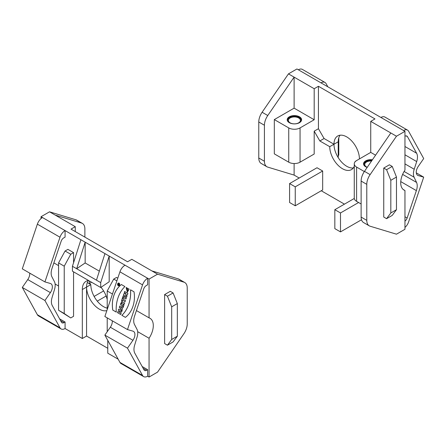 <?xml version="1.0" encoding="UTF-8"?>
<svg xmlns="http://www.w3.org/2000/svg" width="446" height="446" viewBox="0 0 446 446"><rect width="100%" height="100%" fill="white"/><g stroke="black" fill="none" stroke-linecap="round" stroke-linejoin="round"><path stroke-width="0.67" d="M327.843 86.814L326.065 83.597A8 4.616 120 0 0 324.972 82.454A8 4.616 120 0 0 320.975 82.85L380.923 117.46A8 4.616 -60 0 1 384.92 117.064L407.538 130.12A8 4.616 120 0 0 403.541 130.516L404.957 131.336L404.957 170.116A15.995 9.232 -60 0 0 404.026 190.08A15.995 9.232 -60 0 0 404.957 190.503L404.957 229.283L396.472 234.183L370.124 226.217A11.997 6.924 120 0 1 369.266 225.849A11.997 6.924 120 0 1 366.785 220.357L366.785 184.343L361.126 181.076L361.126 217.09A11.997 6.924 120 0 0 363.613 222.582L369.266 225.849M295.246 205.779L289.588 202.512L289.588 183.574L317.017 167.741L322.67 171.008L295.246 186.841L295.246 205.779L322.67 189.94L322.67 171.008M354.286 198.464L334.829 209.698L340.488 212.959L358.584 202.512M340.488 212.959L340.488 231.898L361.505 219.761M334.829 209.698L334.829 228.631L340.488 231.898M338.787 137.781L338.787 155.007L338.224 156.044M404.957 136.231A3.997 2.308 -60 0 1 406.908 136.063A3.997 2.308 -60 0 1 407.454 136.632L416.625 153.251A11.997 6.924 -60 0 1 416.698 161.569L414.211 169.24A11.997 6.924 120 0 0 414.111 177.229L416.547 182.42A11.997 6.924 -60 0 1 416.374 190.62L407.142 218.016A3.997 2.308 -60 0 1 404.957 221.099M324.086 138.516L319.843 140.969L329.739 146.684L333.982 144.231L324.086 138.516L318.433 128.721L314.19 131.174L319.843 140.969M340.086 135.21A17.996 10.392 -120 0 0 338.224 141.783L333.982 144.231A17.996 10.392 -120 0 0 340.476 160.794A17.996 10.392 -120 0 0 353.332 167.947M356.555 160.588L355.367 161.48M329.739 146.684A17.996 10.392 -120 0 0 337.594 164.791A17.996 10.392 -120 0 0 351.465 169.614A17.996 10.392 -120 0 0 354.263 166.347M355.189 161.664A17.996 10.392 -120 0 0 355.189 161.374M367.164 167.428A7.197 4.153 180 0 1 365.653 166.759A7.197 4.153 180 0 1 365.653 160.883A7.197 4.153 180 0 1 372.416 159.78M375.571 155.18L370.743 152.393L356.605 160.554A8 4.616 180 0 0 354.263 163.821L354.263 198.102A8 4.616 0 0 0 356.605 201.369L361.126 203.984M356.605 201.369L356.605 167.088A8 4.616 180 0 1 354.263 163.821M356.605 167.088L364.337 171.554M370.743 152.393L370.743 121.379L396.472 136.231L404.957 131.336M396.472 209.698L396.472 177.045L390.819 180.312L390.819 212.959L396.472 209.698L392.229 215.407L386.576 218.674L390.819 212.959M383.75 168.064L389.403 164.803L392.229 166.436L386.576 169.697L383.75 168.064L383.75 217.04L386.576 218.674M392.229 166.436L396.472 177.045M386.576 169.697L390.819 180.312M403.195 189.489L404.957 190.503M396.472 136.231L370.124 174.62A11.997 6.924 120 0 0 366.785 184.343M390.819 132.969L364.471 171.353A11.997 6.924 120 0 0 361.126 181.076M318.433 128.721L318.433 86.279L374.98 118.926L370.743 121.379M333.982 144.231A17.996 10.392 60 0 1 337.711 135.997A17.996 10.392 60 0 1 351.576 140.813A17.996 10.392 60 0 1 359.431 158.927M338.224 141.783L338.224 157.633M294.115 163.537L294.115 175.088L267.767 167.122A11.997 6.924 -60 0 1 266.909 166.754L261.256 163.487A11.997 6.924 -60 0 1 258.769 157.995L258.769 121.981A11.997 6.924 -60 0 1 262.109 112.258L288.456 73.869L296.941 68.974L298.357 69.788A8 4.616 -60 0 1 302.355 69.392L324.972 82.454M266.909 166.754A11.997 6.924 -60 0 1 264.422 161.262L264.422 125.248A11.997 6.924 -60 0 1 267.767 115.525L294.115 77.136L294.115 108.155L274.318 119.584L274.318 153.864L288.74 162.188L288.74 127.907L274.318 119.584M344.446 204.145L321.259 190.76M299.205 178.026L294.115 175.088M404.957 227.443A8 4.616 120 0 0 408.631 221.84L423.7 177.151L416.308 172.881M423.7 177.151L418.242 175.579A6.997 4.042 -60 0 1 417.712 175.356A6.997 4.042 -60 0 1 418.242 166.436L423.7 158.559L408.631 131.269A8 4.616 120 0 0 407.538 130.12M288.456 73.869L314.19 88.726L318.433 86.279M314.19 88.726L314.19 119.745L294.115 108.155M289.309 116.807A7.197 4.153 180 0 1 299.483 116.807A7.197 4.153 180 0 1 299.483 122.683A7.197 4.153 180 0 1 289.309 122.683A7.197 4.153 180 0 1 289.309 116.807M288.74 127.907A8 4.616 0 0 0 300.052 127.907L314.19 119.745M314.19 131.174L314.19 154.026L300.052 162.188A8 4.616 180 0 1 288.74 162.188M289.588 183.574L295.246 186.841M301.189 120.236A6.796 3.925 0 0 0 296.869 116.74A6.796 3.925 0 0 0 289.588 117.621A6.796 3.925 0 0 0 287.603 120.236M299.338 122.767A6.796 3.925 0 0 0 301.195 120.069A6.796 3.925 0 0 0 296.997 116.445A6.796 3.925 0 0 0 289.588 117.298A6.796 3.925 0 0 0 287.598 120.069A6.796 3.925 0 0 0 289.454 122.767M363.947 164.312A6.796 3.925 180 0 1 365.932 161.697A6.796 3.925 180 0 1 371.847 160.605M372.059 160.298A6.796 3.925 0 0 0 365.932 161.374A6.796 3.925 0 0 0 363.942 164.15A6.796 3.925 0 0 0 365.798 166.843M290.156 117.95A5.999 3.462 180 0 1 296.69 117.198A5.999 3.462 180 0 1 300.392 120.398A5.999 3.462 180 0 1 294.399 123.86A5.999 3.462 180 0 1 288.4 120.398A5.999 3.462 180 0 1 290.156 117.95M367.259 167.295A5.999 3.462 180 0 1 364.744 164.474A5.999 3.462 180 0 1 366.5 162.026A5.999 3.462 180 0 1 371.546 161.045M124.272 292.615L124.646 291.5L127.891 293.373L127.389 294.851L125.198 294.873L127.026 295.927L126.653 297.036L123.408 295.163L123.91 293.685L126.101 293.669L124.272 292.615L126.101 293.669M125.398 317.368L121.881 315.333A28.477 21.96 -91.1 0 0 130.494 289.783L134.012 291.818A23.85 18.392 88.9 0 1 125.398 317.368L121.881 315.333M124.902 286.555L121.384 284.526A23.85 18.392 -91.1 0 0 112.771 310.076L116.289 312.105A28.477 21.96 88.9 0 1 124.902 286.555M126.92 287.904L126.101 287.43L127.355 292.247L129.123 289.125L127.523 288.2L127.132 289.354L128.114 289.922L127.333 290.848L126.92 287.904M126.363 297.906L123.118 296.032L122.728 297.187L125.973 299.06L126.363 297.906M123.297 298.212L122.533 297.772L121.529 300.732L122.299 301.178L122.605 300.275L125.081 301.702L125.471 300.548L122.996 299.115L123.297 298.212M123.057 307.712L123.442 306.569L119.751 306.012L119.294 307.383L122.093 310.572L122.455 307.617L123.057 307.712L122.455 307.617M121.953 310.985L118.708 309.111L118.318 310.271L119.5 310.951L119.076 312.206L117.895 311.52L117.504 312.679L120.749 314.547L121.139 313.393L119.862 312.657L120.286 311.403L121.563 312.144L121.953 310.985M143.645 376.608L121.028 363.546A8 4.616 -60 0 1 119.935 362.403L104.866 335.108L127.484 348.17L142.553 375.46A8 4.616 120 0 0 143.645 376.608A8 4.616 120 0 0 147.643 376.212L149.059 377.026L157.544 372.131L183.891 333.742A11.997 6.924 120 0 0 187.231 324.019L187.231 288.005A11.997 6.924 120 0 0 184.744 282.513A11.997 6.924 120 0 0 183.891 282.145L157.544 274.178L149.059 279.073L147.643 278.259A8 4.616 120 0 0 142.553 284.888L127.484 329.577L104.866 316.515L119.935 271.826A8 4.616 -60 0 1 125.025 265.197L109.192 256.06L100.707 282.608L100.707 287.508L72.43 271.185L72.43 266.284L80.916 239.731L85.158 242.184L85.158 262.962L99.346 271.151M119.065 283.143A1.377 1.065 -91.1 0 0 118.614 283.02A1.377 1.065 -91.1 0 0 117.577 284.42A1.377 1.065 -91.1 0 0 118.664 285.774A1.377 1.065 -91.1 0 0 119.684 284.676A1.377 1.065 -91.1 0 0 119.065 283.143M120.331 304.295L121.909 301.552L123.085 302.784L124.702 302.817L124.272 304.1L122.884 304.389L123.966 305.014L123.575 306.168L120.331 304.295L123.581 306.157M97.267 301.139L106.126 296.027M103.617 290.948L94.123 296.428M177.335 336.212L171.682 339.478L171.682 306.826L177.335 303.564L177.335 336.212L173.093 341.926L167.44 345.193L164.613 343.559L164.613 294.583L167.44 296.216L171.682 306.826M171.682 339.478L167.44 345.193M167.44 296.216L173.093 292.95L177.335 303.564M173.093 292.95L170.266 291.322L164.613 294.583M85.158 262.962L76.673 268.715L85.158 242.184L104.949 253.607L96.47 280.149M100.707 282.608L72.43 266.284M104.949 253.607L109.192 256.06L109.192 281.755L100.707 287.508M112.453 294.02L107.213 290.993L107.213 309.563M107.213 317.87L107.213 331.724M107.213 290.993L113.713 279.073L116.54 277.445L117.794 278.165M116.874 280.902L113.713 279.073M59.608 318.851L65.077 322.012L64.029 322.62A3.997 2.308 -60 0 1 62.027 322.815A3.997 2.308 -60 0 1 61.481 322.246L52.243 305.51A11.997 6.924 -60 0 1 52.076 297.51L54.507 289.504A11.997 6.924 120 0 0 54.412 281.632L51.926 276.827A11.997 6.924 -60 0 1 51.992 268.431L61.169 241.225A3.997 2.308 -60 0 1 63.711 237.908L65.077 237.121L65.077 230.593A8 4.616 120 0 0 59.987 237.216L44.923 281.911L50.376 283.483A6.997 4.042 -60 0 1 50.911 283.706A6.997 4.042 -60 0 1 50.376 292.626L44.923 300.498L59.987 327.793A8 4.616 120 0 0 61.08 328.936A8 4.616 120 0 0 65.077 328.54L82.326 338.497L82.326 289.526A17.996 10.392 60 0 1 86.056 281.287A17.996 10.392 60 0 1 88.548 280.489M106.862 310.6A17.996 10.392 60 0 1 93.565 304.233A17.996 10.392 60 0 1 86.569 287.073L86.569 336.05L82.326 338.497M107.776 348.293L86.569 336.05M88.431 280.501A17.996 10.392 -120 0 0 86.569 287.073L90.811 284.626L87.299 282.597M107.213 308.164A17.996 10.392 60 0 1 90.811 284.626M75.257 231.569L75.257 226.674L49.528 211.817L41.043 216.717L41.043 218.557M58.577 262.911L64.23 266.178L64.23 313.521L58.577 310.254L58.577 262.911L65.077 250.998L70.736 254.259L73.562 252.631L73.562 262.744M64.23 266.178L70.736 254.259M65.077 250.998L67.909 249.364L73.562 252.631M73.562 271.837L73.562 316.298L70.736 317.931L64.23 313.521M70.736 317.931L58.577 310.254M53.86 262.895L58.577 265.615M58.577 286.009L55.109 284.007M49.528 211.817L75.876 219.783A11.997 6.924 -60 0 1 76.734 220.151L82.387 223.418A11.997 6.924 -60 0 1 84.874 228.91L84.874 237.121M55.181 215.084L81.529 223.045A11.997 6.924 -60 0 1 82.387 223.418M89.395 280.98L89.395 283.812A8 4.616 -0 0 0 91.291 282.073M184.744 282.513L179.091 279.246A11.997 6.924 120 0 0 178.233 278.878L151.885 270.912L131.81 259.321L127.567 261.769L71.02 229.121L75.257 226.674M100.997 287.313A17.996 10.392 60 0 1 107.213 299.556M107.776 340.382L107.776 353.193L118.157 359.186M142.174 366.523L147.643 369.678L146.595 370.286A3.997 2.308 -60 0 1 144.593 370.487A3.997 2.308 -60 0 1 144.047 369.912L134.809 353.182A11.997 6.924 -60 0 1 134.642 345.176L137.073 337.176A11.997 6.924 120 0 0 136.978 329.299L134.491 324.498A11.997 6.924 -60 0 1 134.558 316.103L143.735 288.891A3.997 2.308 -60 0 1 146.277 285.579L147.643 284.788L147.643 278.259L125.025 265.197M104.866 335.108L110.324 327.236A6.997 4.042 120 0 0 112.258 320.786M127.484 329.577L132.941 331.149A6.997 4.042 -60 0 1 133.477 331.372A6.997 4.042 -60 0 1 132.941 340.292L127.484 348.17M147.643 369.678L147.643 376.212M61.08 328.936L38.462 315.88A8 4.616 -60 0 1 37.369 314.731L22.3 287.441L44.923 300.498M22.3 287.441L27.758 279.564A6.997 4.042 120 0 0 29.692 273.119M41.043 216.717L42.459 217.531A8 4.616 -60 0 0 37.369 224.16L22.3 268.849L44.923 281.911M65.077 322.012L65.077 328.54M136.426 310.561L149.059 317.853A15.995 9.232 -60 0 1 149.99 318.282A15.995 9.232 -60 0 1 149.059 338.246L149.059 377.026M149.059 338.246L137.675 331.673M149.059 279.073L149.059 317.853M80.916 239.731L42.459 217.531M157.544 274.178L151.885 270.912M118.318 310.271L118.731 309.128M119.5 310.951L118.346 310.271M119.076 312.206L119.528 310.951M117.504 312.679L117.917 311.531M120.754 314.536L117.532 312.674M120.286 311.403L121.568 312.128M120.554 307.294L121.68 307.511L120.554 307.294L121.418 308.208L121.68 307.511M121.652 307.511L121.418 308.208M122.098 310.55L119.316 307.383L119.779 306.017M121.529 300.732L122.55 297.783M122.304 301.167L121.557 300.732M122.605 300.275L125.086 301.691M122.728 297.187L123.141 296.049M125.978 299.049L122.756 297.187M127.372 292.247L126.123 287.441M127.132 289.354L127.539 288.211M128.114 289.922L127.155 289.354M127.355 290.848L128.141 289.922M112.771 310.076L112.799 310.076A23.85 18.392 88.9 0 1 121.401 284.531M116.289 312.088L112.799 310.076M118.681 285.774A1.377 1.065 88.9 0 1 117.605 284.42A1.377 1.065 88.9 0 1 118.625 283.02M118.619 283.461L118.647 283.461A0.937 0.725 88.9 0 1 118.669 285.34A0.937 0.725 -91.1 0 0 118.619 283.461A0.937 0.725 -91.1 0 0 118.658 285.34L118.681 285.34M118.853 284.13C118.502 283.634 118.229 283.79 118.045 284.593L118.931 285.106L118.853 284.431L119.255 284.152L118.497 283.779M130.522 289.8A28.477 21.96 88.9 0 1 121.909 315.333M125.198 294.873L127.389 294.851M123.408 295.163L126.658 297.025M123.932 293.685L123.436 295.163M124.668 291.517L124.295 292.609M122.137 303.96L121.864 302.99L121.44 303.553L122.165 303.96L121.892 302.99M122.979 304.111L124.272 304.1M121.92 301.552L120.359 304.295M118.045 284.593L118.067 284.593C118.257 283.79 118.524 283.634 118.881 284.13M118.937 285.094L118.067 284.593M118.853 284.431L119.143 284.47M406.139 135.874L407.454 136.632M404.957 146.511L416.625 153.251M404.957 154.79L416.698 161.569M414.211 169.24L404.957 163.894M404.115 171.459L414.111 177.229M402.627 174.386L416.547 182.42M416.374 190.62L400.759 181.6M404.957 216.756L407.142 218.016M361.126 217.09L366.785 220.357M364.471 171.353L370.124 174.62M320.975 82.85L298.357 69.788M258.769 157.995L264.422 161.262M264.422 125.248L258.769 121.981M267.767 115.525L262.109 112.258M417.25 175.005L418.242 175.579M403.541 130.516L380.923 117.46M300.052 162.188L300.052 127.907M119.935 271.826L142.553 284.888M64.029 322.62L60.595 320.635M86.569 287.073L82.326 289.526M81.529 223.045L75.876 219.783M146.595 370.286L143.16 368.307M142.553 375.46L119.935 362.403M132.941 340.292L110.324 327.236M178.233 278.878L183.891 282.145M59.987 327.793L37.369 314.731M50.376 292.626L27.758 279.564M37.369 224.16L59.987 237.216"/></g></svg>
